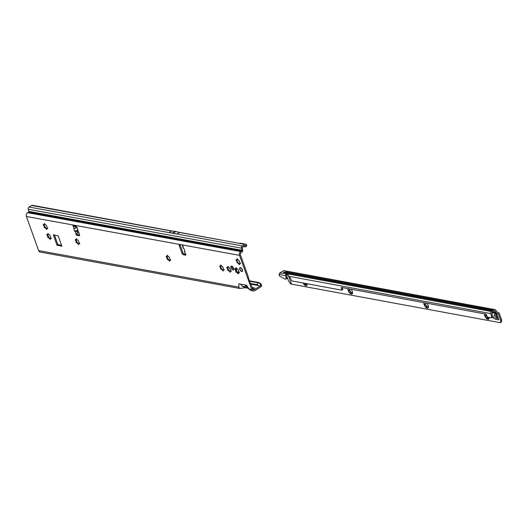 <?xml version="1.0" encoding="UTF-8"?>
<svg xmlns="http://www.w3.org/2000/svg" width="528" height="528" viewBox="0 0 528 528"><rect width="100%" height="100%" fill="white"/><g stroke="black" fill="none" stroke-linecap="round" stroke-linejoin="round"><path stroke-width="0.79" d="M47.672 234.412L47.692 235.95A2.297 1.115 -121.6 0 0 47.771 236.201A2.297 1.115 -121.6 0 0 47.87 236.458L48.754 237.125A3.425 1.657 58.4 0 1 47.942 235.567A3.425 1.657 58.4 0 1 47.718 234.696L47.678 234.538M47.711 236.24A2.297 1.115 58.4 0 1 47.626 235.99L46.827 234.934L46.867 234.452L47.665 234.722A2.297 1.115 58.4 0 1 47.857 234.531A2.297 1.115 58.4 0 1 47.863 234.524L47.843 233.488L48.913 234.716A2.297 1.115 58.4 0 1 49.295 235.019L49.698 234.973L50.305 236.478A2.297 1.115 58.4 0 1 50.49 236.986L51.249 238.517L50.45 238.247A2.297 1.115 58.4 0 1 50.266 238.438A2.297 1.115 58.4 0 1 50.252 238.451L50.272 239.488L49.203 238.26A2.297 1.115 58.4 0 1 48.82 237.95L47.705 237.382L47.81 236.498A2.297 1.115 58.4 0 1 47.711 236.24M44.108 224.466L44.128 226.004A2.297 1.115 -121.6 0 0 44.207 226.255A2.297 1.115 -121.6 0 0 44.306 226.512L45.19 227.179A3.425 1.657 58.4 0 1 44.385 225.614A3.425 1.657 58.4 0 1 44.154 224.75L44.101 224.776A2.297 1.115 58.4 0 1 44.293 224.585A2.297 1.115 58.4 0 1 44.306 224.578L44.279 223.535L45.349 224.77A2.297 1.115 58.4 0 1 45.731 225.073L46.134 225.02L46.748 226.532A2.297 1.115 58.4 0 1 46.926 227.033L47.685 228.571L46.886 228.301A2.297 1.115 58.4 0 1 46.702 228.492A2.297 1.115 58.4 0 1 46.688 228.499L46.715 229.541L45.639 228.307A2.297 1.115 58.4 0 1 45.256 228.004L44.141 227.436L44.246 226.545A2.297 1.115 58.4 0 1 44.147 226.294A2.297 1.115 58.4 0 1 44.068 226.043L43.263 224.987L43.303 224.506L44.068 224.809M76.091 239.593L76.105 241.138A2.297 1.115 -121.6 0 0 76.184 241.388A2.297 1.115 -121.6 0 0 76.289 241.639L77.174 242.306A3.425 1.657 58.4 0 1 76.362 240.748A3.425 1.657 58.4 0 1 76.138 239.884L76.091 239.725M76.124 241.421A2.297 1.115 58.4 0 1 76.045 241.171L75.247 240.115L75.286 239.639L76.085 239.91A2.297 1.115 58.4 0 1 76.27 239.719A2.297 1.115 58.4 0 1 76.283 239.705L76.263 238.669L77.332 239.897A2.297 1.115 58.4 0 1 77.715 240.207L78.118 240.154L78.725 241.666A2.297 1.115 58.4 0 1 78.903 242.167L79.669 243.705L78.87 243.434A2.297 1.115 58.4 0 1 78.679 243.626A2.297 1.115 58.4 0 1 78.665 243.632L78.692 244.669L77.623 243.441A2.297 1.115 58.4 0 1 77.24 243.137L76.124 242.57L76.23 241.679A2.297 1.115 58.4 0 1 76.124 241.421M167.026 256.186L167.046 257.73A2.297 1.115 -121.6 0 0 167.125 257.981A2.297 1.115 -121.6 0 0 167.224 258.232L168.115 258.898A3.425 1.657 58.4 0 1 167.303 257.341A3.425 1.657 58.4 0 1 167.072 256.476L167.033 256.311M167.066 258.014A2.297 1.115 58.4 0 1 166.987 257.763L166.181 256.707L166.221 256.225L167.02 256.496A2.297 1.115 58.4 0 1 167.211 256.304A2.297 1.115 58.4 0 1 167.224 256.298L167.198 255.262L168.267 256.489A2.297 1.115 58.4 0 1 168.65 256.793L169.052 256.747L169.666 258.251A2.297 1.115 58.4 0 1 169.844 258.76L170.603 260.291L169.805 260.027A2.297 1.115 58.4 0 1 169.62 260.218A2.297 1.115 58.4 0 1 169.607 260.225L169.633 261.261L168.557 260.033A2.297 1.115 58.4 0 1 168.175 259.723L167.059 259.162L167.165 258.271A2.297 1.115 58.4 0 1 167.066 258.014M220.552 265.947L220.565 267.491A2.297 1.115 -121.6 0 0 220.645 267.742A2.297 1.115 -121.6 0 0 220.744 268L221.635 268.66A3.425 1.657 58.4 0 1 220.823 267.102A3.425 1.657 58.4 0 1 220.592 266.237M220.585 267.782A2.297 1.115 58.4 0 1 220.506 267.531L219.701 266.475L219.74 265.993L220.539 266.264A2.297 1.115 58.4 0 1 220.73 266.072A2.297 1.115 58.4 0 1 220.744 266.066L220.717 265.023L221.793 266.257A2.297 1.115 58.4 0 1 222.176 266.561L222.572 266.508L223.186 268.019A2.297 1.115 58.4 0 1 223.364 268.521L224.129 270.059L223.331 269.788A2.297 1.115 58.4 0 1 223.139 269.98A2.297 1.115 58.4 0 1 223.126 269.986L223.153 271.022L222.077 269.795A2.297 1.115 58.4 0 1 221.701 269.491L220.579 268.924L220.684 268.033A2.297 1.115 58.4 0 1 220.585 267.782M227.654 267.247L227.674 268.785A2.297 1.115 -121.6 0 0 227.753 269.036A2.297 1.115 -121.6 0 0 227.852 269.293L228.736 269.96A3.425 1.657 58.4 0 1 227.924 268.402A3.425 1.657 58.4 0 1 227.7 267.531L227.66 267.373M227.693 269.075A2.297 1.115 58.4 0 1 227.608 268.825L226.809 267.769L226.849 267.287L227.647 267.557A2.297 1.115 58.4 0 1 227.839 267.366A2.297 1.115 58.4 0 1 227.845 267.359L227.825 266.323L228.895 267.551A2.297 1.115 58.4 0 1 229.277 267.854L229.68 267.802L230.287 269.313A2.297 1.115 58.4 0 1 230.472 269.821L231.231 271.352L230.432 271.082A2.297 1.115 58.4 0 1 230.248 271.273A2.297 1.115 58.4 0 1 230.234 271.286L230.254 272.323L229.185 271.095A2.297 1.115 58.4 0 1 228.802 270.785L227.687 270.217L227.792 269.333A2.297 1.115 58.4 0 1 227.693 269.075M238.504 272.778A0.805 0.389 58.4 0 1 238.399 272.587L238.069 272.078A2.455 1.188 58.4 0 1 237.818 271.874L237.475 271.847A0.805 0.389 58.4 0 1 236.597 271.062A0.805 0.389 58.4 0 1 236.57 270.547L236.61 270.138A2.455 1.188 58.4 0 1 236.544 269.973A2.455 1.188 58.4 0 1 236.491 269.808L236.135 269.326A0.805 0.389 58.4 0 1 235.778 268.772M235.646 270.527A2.455 1.188 58.4 0 1 235.594 270.362L235.237 269.881A0.805 0.389 58.4 0 1 234.874 269.306A0.805 0.389 58.4 0 1 234.92 268.706A0.805 0.389 58.4 0 1 235.27 268.752L235.633 268.851A2.455 1.188 58.4 0 1 235.772 268.719L235.752 268.27A0.805 0.389 58.4 0 1 235.844 267.795A0.805 0.389 58.4 0 1 236.689 268.442L237.013 268.95A2.455 1.188 58.4 0 1 237.27 269.155L237.613 269.181A0.805 0.389 58.4 0 1 238.293 269.597A0.805 0.389 58.4 0 1 238.511 270.481L238.471 270.884A2.455 1.188 58.4 0 1 238.59 271.22L238.946 271.702A0.805 0.389 58.4 0 1 239.263 272.877A0.805 0.389 58.4 0 1 238.913 272.824L238.55 272.725A2.455 1.188 58.4 0 1 238.418 272.857L238.432 273.306A0.805 0.389 58.4 0 1 238.339 273.788A0.805 0.389 58.4 0 1 237.494 273.141L237.171 272.633A2.455 1.188 58.4 0 1 236.914 272.428L236.57 272.402A0.805 0.389 58.4 0 1 235.699 271.616A0.805 0.389 58.4 0 1 235.673 271.102L235.712 270.692A2.455 1.188 58.4 0 1 235.646 270.527M236.881 259.631L236.894 261.169A2.297 1.115 -121.6 0 0 236.98 261.419A2.297 1.115 -121.6 0 0 237.079 261.677L237.963 262.343A3.425 1.657 58.4 0 1 237.151 260.786A3.425 1.657 58.4 0 1 236.927 259.915L236.881 259.756M236.914 261.459A2.297 1.115 58.4 0 1 236.834 261.208L236.036 260.152L236.075 259.67L236.874 259.941A2.297 1.115 58.4 0 1 237.059 259.75A2.297 1.115 58.4 0 1 237.072 259.743L237.052 258.707L238.121 259.934A2.297 1.115 58.4 0 1 238.504 260.238L238.907 260.192L239.514 261.697A2.297 1.115 58.4 0 1 239.699 262.205L240.458 263.736L239.659 263.465A2.297 1.115 58.4 0 1 239.468 263.663A2.297 1.115 58.4 0 1 239.461 263.67L239.481 264.706L238.412 263.479A2.297 1.115 58.4 0 1 238.029 263.168L236.914 262.607L237.019 261.716A2.297 1.115 58.4 0 1 236.914 261.459M79.583 235.092L77.768 234.762A1.01 0.488 58.4 0 1 76.857 233.765A1.01 0.488 58.4 0 1 76.784 233.422M76.025 225.819L74.534 226.565L73.346 226.499A1.01 0.488 58.4 0 1 72.904 225.793A1.01 0.488 58.4 0 1 72.97 225.047A1.01 0.488 58.4 0 1 73.181 225.014L75.326 225.403A1.61 0.779 58.4 0 1 76.784 227L79.457 234.458A1.61 0.779 58.4 0 1 79.352 235.66A1.61 0.779 58.4 0 1 79.015 235.706L76.87 235.316A1.01 0.488 58.4 0 1 75.959 234.32A1.01 0.488 58.4 0 1 75.999 233.587L78.745 232.478M75.649 225.529L74.243 225.944A1.01 0.488 58.4 0 1 73.808 225.238A1.01 0.488 58.4 0 1 73.768 225.119M233.779 269.339A2.198 1.063 58.4 0 1 231.937 267.208A2.198 1.063 58.4 0 1 231.779 266.092M231.04 267.762A2.198 1.063 -121.6 0 0 233.482 269.861A2.198 1.063 -121.6 0 0 233.62 268.231A2.198 1.063 -121.6 0 0 231.178 266.125A2.198 1.063 -121.6 0 0 231.04 267.762M239.798 269.359A2.198 1.063 -121.6 0 0 242.24 271.465A2.198 1.063 -121.6 0 0 242.378 269.828A2.198 1.063 -121.6 0 0 239.936 267.722A2.198 1.063 -121.6 0 0 239.798 269.359M174.57 232.228L175.725 231.515A1.61 0.779 58.4 0 1 175.771 231.521L179.632 232.459L177.032 234.062L168.98 232.591L171.58 230.987L175.27 231.429A1.61 0.779 58.4 0 1 175.309 231.436L175.725 231.515M61.71 246.233L56.899 245.025L53.361 234.775L58.258 235.976L61.842 246.154M184.833 250.892L184.556 251.566L184.925 251.335L184.081 248.853L183.097 247.955L182.582 246.451M184.899 253.242L184.556 251.566L185.216 253.513A1.01 0.488 58.4 0 1 185.836 254.39A1.01 0.488 58.4 0 1 185.764 255.11A1.01 0.488 58.4 0 1 185.552 255.143L183.407 254.753A1.61 0.779 58.4 0 1 181.949 253.156L179.276 245.698A1.61 0.779 58.4 0 1 179.381 244.497A1.61 0.779 58.4 0 1 179.718 244.451L181.863 244.84A1.01 0.488 58.4 0 1 182.622 245.513A1.01 0.488 58.4 0 1 182.807 246.464L183.11 245.857M74.659 226.103L75.359 226.202L75.926 227.726L73.729 228.723L74.666 231.218L75.266 231.634L77.253 231.271L77.893 232.973M239.758 288.473L245.434 287.74L242.207 286.163L240.577 284.11L238.755 283.78L238.927 287.133L239.758 288.473L40.207 252.067A2.818 2.264 100.3 0 1 38.61 250.589L26.4 216.48A2.818 2.264 100.3 0 1 27.608 212.698L28.571 212.104L241.705 250.991A0.561 0.455 100.3 0 0 241.963 250.279L28.829 211.391A0.561 0.455 -79.7 0 1 28.571 212.104M246.569 285.206L244.748 284.876L249.421 289.562L246.569 285.206M241.705 250.991L240.748 251.579A2.818 2.264 -79.7 0 0 239.534 255.361L251.75 289.469A2.818 2.264 -79.7 0 0 253.341 290.954A2.818 2.264 -79.7 0 0 254.74 290.664L260.687 287.001A1.775 1.419 100.3 0 0 261.406 286.11L261.69 285.397L260.726 285.166L260.535 285.655A0.561 0.455 -79.7 0 1 260.304 285.938L254.357 289.601A1.61 1.294 -79.7 0 1 252.648 288.915L251.031 284.394A2.013 1.617 -79.7 0 0 250.622 283.727L250.536 283.648A0.805 0.647 100.3 0 1 250.371 283.378L248.338 277.695A0.805 0.647 100.3 0 1 248.285 277.358L248.292 277.226A2.013 1.617 -79.7 0 0 248.16 276.388L240.438 254.806A1.61 1.294 -79.7 0 1 241.124 252.648L242.088 252.054A1.775 1.419 100.3 0 0 242.728 251.335L242.299 247.441A0.561 0.455 -79.7 0 1 242.359 247.236L242.411 247.144A0.561 0.455 -79.7 0 1 242.57 246.985L245.104 245.428A0.561 0.455 -79.7 0 1 245.56 245.454L245.942 245.764L246.576 244.794L246.147 244.438A1.775 1.419 100.3 0 0 245.593 244.18A1.775 1.419 100.3 0 0 244.721 244.358L32.465 205.3A1.775 1.419 100.3 0 0 31.588 205.478L29.053 207.035A1.775 1.419 100.3 0 0 28.248 209.273L28.829 211.391M183.473 248.404L182.853 246.246M77.999 230.393L77.253 231.271M75.926 227.726L76.969 227.522M50.193 238.583A3.425 1.657 58.4 0 1 48.754 237.125L48.88 237.917A2.297 1.115 -121.6 0 0 49.262 238.22L50.193 238.643M46.629 228.637A3.425 1.657 58.4 0 1 45.19 227.179L45.316 227.964A2.297 1.115 -121.6 0 0 45.698 228.274L46.636 228.697M78.606 243.771A3.425 1.657 58.4 0 1 77.174 242.306L77.299 243.098A2.297 1.115 -121.6 0 0 77.682 243.408L78.613 243.83M169.547 260.357A3.425 1.657 58.4 0 1 168.115 258.898L168.234 259.69A2.297 1.115 -121.6 0 0 168.617 259.994L169.554 260.423M223.067 270.125A3.425 1.657 58.4 0 1 221.635 268.66L221.76 269.452A2.297 1.115 -121.6 0 0 222.143 269.762L223.073 270.184M230.175 271.418A3.425 1.657 58.4 0 1 228.736 269.96L228.862 270.752A2.297 1.115 -121.6 0 0 229.244 271.055L230.175 271.478M239.402 263.802A3.425 1.657 58.4 0 1 237.963 262.343L238.088 263.135A2.297 1.115 -121.6 0 0 238.471 263.439L239.402 263.861M61.677 245.507L57.796 244.471L54.384 234.934M185.863 254.483L184.305 254.199A1.61 0.779 58.4 0 1 182.846 252.602L180.18 245.144A1.61 0.779 58.4 0 1 180.048 244.51M252.318 289.225L254.74 287.991L252.146 287.522M249.619 281.272L257.492 282.711L257.466 285.417L260.304 285.938M168.98 232.591L172.663 233.033A1.61 0.779 58.4 0 1 172.709 233.039L173.125 233.119A1.61 0.779 58.4 0 1 173.164 233.125L177.032 234.062M260.726 285.166L260.264 283.972L259.241 283.153L257.492 282.711L258.463 282.447L260.429 283.338L261.69 285.397M249.454 280.804L258.463 282.447M241.963 250.279L241.388 248.16A1.775 1.419 -79.7 0 1 242.194 245.923L244.721 244.358M251.321 290.585L249.421 289.562M259.241 283.153L260.429 283.338M261.274 284.203L260.264 283.972M245.461 246.84L246.088 246.411L245.461 246.84L242.953 246.754M246.576 244.794L246.754 245.447L246.088 246.411L245.942 245.764M246.754 245.447L246.193 245.909M74.243 225.944L73.346 226.499L74.078 228.452M74.521 226.149L74.534 226.565M77.893 230.096L74.666 231.218M76.996 227.588L73.729 228.723M237.963 262.343L238.128 262.911M239.719 263.432L240.583 263.353M237.013 259.182L237.481 258.892L237.105 259.439M228.736 269.96L228.908 270.521M230.492 271.049L231.356 270.97M227.786 266.798L228.261 266.508L227.911 267.32A2.297 1.115 -121.6 0 0 227.707 267.524L227.647 267.557M221.635 268.66L221.8 269.227M223.43 269.709L224.248 269.676M220.678 265.505L221.153 265.214L220.77 265.762M168.115 258.898L168.28 259.466M169.871 259.987L170.729 259.908M167.158 255.743L167.633 255.446L167.251 256.001M77.174 242.306L77.339 242.873M78.929 243.395L79.794 243.322M76.217 239.151L76.692 238.861L76.342 239.672A2.297 1.115 -121.6 0 0 76.144 239.87L76.085 239.91M45.19 227.179L45.362 227.74M46.952 228.261L47.81 228.188M44.24 224.017L44.715 223.727L44.332 224.275M48.754 237.125L48.926 237.686M50.51 238.214L51.374 238.135M47.804 233.963L48.279 233.673L47.929 234.485A2.297 1.115 -121.6 0 0 47.725 234.689L47.665 234.722M242.471 270.395L242.398 270.758A0.805 0.389 58.4 0 1 242.438 271.234L242.398 271.247A2.138 1.036 58.4 0 1 242.26 271.385A0.805 0.389 58.4 0 1 242.048 271.333M242.438 271.234L242.194 271.346A2.072 1.003 -121.6 0 0 242.326 271.214A0.726 0.35 -121.6 0 0 242.293 270.785L242.451 270.362A2.072 1.003 -121.6 0 0 242.306 269.815A2.072 1.003 -121.6 0 0 242.048 269.247L241.547 268.706A0.726 0.35 -121.6 0 0 241.263 268.231A2.072 1.003 -121.6 0 0 241.006 268.026A0.726 0.35 -121.6 0 0 240.709 268.033L240.194 267.762A2.072 1.003 -121.6 0 0 239.752 268.204L240.009 268.627M241.89 271.253L242.359 270.877M241.692 271.379L241.85 271.22A0.726 0.35 -121.6 0 0 242.194 271.346L242.26 271.385M306.61 284.552L306.517 284.209A2.297 1.115 58.4 0 1 306.352 284.189A2.297 1.115 58.4 0 1 306.181 284.143L304.715 285.113A3.425 1.657 -121.6 0 0 305.87 285.701A3.425 1.657 -121.6 0 0 306.728 285.483L306.61 284.552L307.006 284.579M307.065 284.104L306.623 285.496M305.587 284.737L304.986 285.193M306.088 284.143L306.24 284.11A2.297 1.115 -121.6 0 0 306.412 284.156A2.297 1.115 -121.6 0 0 306.577 284.17L306.874 284.387M352.117 292.954L352.024 292.611A2.297 1.115 58.4 0 1 351.859 292.598A2.297 1.115 58.4 0 1 351.688 292.552L350.222 293.515A3.425 1.657 -121.6 0 0 351.377 294.109A3.425 1.657 -121.6 0 0 352.242 293.891L352.117 292.954L352.513 292.981M352.572 292.505L352.13 293.898M351.094 293.146L350.493 293.594M351.602 292.552L351.747 292.512A2.297 1.115 -121.6 0 0 351.919 292.558A2.297 1.115 -121.6 0 0 352.084 292.571L352.381 292.789M427.964 306.959L427.871 306.616A2.297 1.115 58.4 0 1 427.706 306.603A2.297 1.115 58.4 0 1 427.535 306.557L426.07 307.527A3.425 1.657 -121.6 0 0 427.225 308.114A3.425 1.657 -121.6 0 0 428.089 307.897L427.964 306.959L428.36 306.986M428.419 306.517L427.977 307.903M426.941 307.151L426.34 307.606M427.449 306.557L427.594 306.517A2.297 1.115 -121.6 0 0 427.766 306.563A2.297 1.115 -121.6 0 0 427.931 306.583L428.228 306.801M488.644 318.166L488.552 317.823A2.297 1.115 58.4 0 1 488.387 317.81A2.297 1.115 58.4 0 1 488.215 317.764L486.75 318.734A3.425 1.657 -121.6 0 0 487.898 319.321A3.425 1.657 -121.6 0 0 488.763 319.103L488.644 318.166L489.04 318.193M489.1 317.724L488.657 319.11M487.621 318.358L487.021 318.806M488.123 317.764L488.275 317.724A2.297 1.115 -121.6 0 0 488.446 317.77A2.297 1.115 -121.6 0 0 488.611 317.79L488.908 318.008M498.016 317.143A7.491 3.63 -121.6 0 0 497.864 316.741A1.61 0.779 -121.6 0 0 497.726 316.437A8.059 3.907 58.4 0 1 497.152 315.223L496.789 314.259L496.082 316.034A2.416 1.934 -79.5 0 0 497.303 319.513A2.416 1.934 -79.5 0 0 497.33 319.519L498.815 319.942L498.498 318.991A8.059 3.907 58.4 0 1 498.221 317.83A1.61 0.779 -121.6 0 0 498.148 317.539A7.491 3.63 -121.6 0 0 498.016 317.143M284.038 272.573L283.49 272.237L283.793 272.052L284.394 272.125L284.038 272.573L285.985 272.705L284.909 273.365L279.583 273.161L279.068 274.296A1.61 1.294 100.5 0 0 279.107 274.494L279.424 275.59A0.805 0.409 -117.4 0 0 279.979 276.362L285.041 279.074A0.805 0.409 62.6 0 0 285.166 279.121L285.463 279.173A1.815 0.924 62.6 0 0 285.82 279.134L286.744 278.652A1.815 0.924 62.6 0 0 286.981 277.24L286.387 274.923L287.938 274.897L286.777 274.738M284.394 272.125L493.165 310.451L494.248 309.791A1.61 1.294 -79.5 0 1 495.845 310.233L496.848 311.903L498.564 312.583A1.61 1.294 -79.5 0 1 499.27 313.375L501.481 319.546L500.577 320.1A2.416 1.168 -121.6 0 1 500.702 321.532L500.287 322.7L291.482 284.143L290.631 283.899L288.446 280.731L286.381 274.943M501.481 319.546A2.416 1.168 -121.6 0 1 501.6 320.978L501.184 322.146L500.287 322.7M303.138 283.133A3.425 1.657 -121.6 0 0 304.715 285.113L305.204 283.549L305.672 284.599M306.728 285.483A3.425 1.657 -121.6 0 0 307.065 284.625A3.425 1.657 -121.6 0 0 307.019 283.853M348.124 288.664A3.425 1.657 -121.6 0 0 348.282 290.717A3.425 1.657 -121.6 0 0 350.222 293.515L350.5 291.595A2.297 1.115 58.4 0 1 350.176 291.126L348.282 290.717L349.615 289.555A2.297 1.115 58.4 0 1 349.628 289.146L348.922 288.776M352.242 293.891A3.425 1.657 -121.6 0 0 352.579 293.033A3.425 1.657 -121.6 0 0 352.315 291.463A3.425 1.657 -121.6 0 0 350.929 289.179M423.971 302.669A3.425 1.657 -121.6 0 0 424.129 304.722A3.425 1.657 -121.6 0 0 426.07 307.527L426.347 305.6A2.297 1.115 58.4 0 1 426.023 305.131L424.129 304.722L425.462 303.56A2.297 1.115 58.4 0 1 425.469 303.158L424.769 302.782M428.089 307.897A3.425 1.657 -121.6 0 0 428.426 307.039A3.425 1.657 -121.6 0 0 428.162 305.468A3.425 1.657 -121.6 0 0 426.776 303.184M484.645 313.876A3.425 1.657 -121.6 0 0 484.81 315.929A3.425 1.657 -121.6 0 0 486.75 318.734L487.021 316.807A2.297 1.115 58.4 0 1 486.697 316.338L484.81 315.929L486.136 314.767A2.297 1.115 58.4 0 1 486.149 314.365L485.443 313.988M488.763 319.103A3.425 1.657 -121.6 0 0 489.1 318.245A3.425 1.657 -121.6 0 0 489.053 317.473M492.248 316.965L492.888 317.75L494.076 317.968M494.175 318.193L492.967 317.968A0.911 0.442 58.4 0 1 492.149 317.09M498.815 319.942L496.789 319.42M497.277 319.513L495.429 319.169A2.416 1.934 -79.5 0 1 495.409 319.163A2.416 1.934 -79.5 0 1 494.188 315.685L494.914 314.041M288.75 276.481L291.482 284.143M486.083 314.912L486.196 314.734A2.297 1.115 -121.6 0 1 486.209 314.325L487.047 316.404A0.805 0.409 62.6 0 0 487.469 317.084L490.961 317.823L492.129 317.11A2.416 1.228 62.6 0 0 492.294 315.335L491.832 312.576L494.828 310.814L495.878 312.49A1.61 1.294 100.5 0 0 496.485 313.045L498.373 313.929L500.577 320.1M279.583 273.161L283.741 270.6L287.707 271.643L286.625 272.309M284.942 272.019L493.165 310.451M341.722 287.483L341.227 287.734L341.755 289.575A0.805 0.409 62.6 0 1 341.702 290.162L291.793 280.903A1.208 0.614 62.6 0 1 291.166 279.88L290.849 278.797A0.805 0.409 -117.4 0 0 290.479 278.157L288.479 276.223L288.024 273.946L286.506 273.662L286.889 274.732M492.294 315.335L491.37 315.81L490.723 313.573A1.61 1.294 -79.5 0 1 491.449 311.513L493.046 310.702M285.82 279.134A1.815 0.924 62.6 0 0 286.051 277.721L285.463 275.662A1.61 1.294 -79.5 0 1 285.463 274.626L286.506 273.662L284.909 273.365M492.65 310.82L284.691 272.428M285.991 272.699L492.532 310.847L285.985 272.705M283.793 272.052L284.387 272.164M497.35 315.678L496.914 316.589A1.208 0.97 100.5 0 0 497.534 318.331L498.359 318.47M494.122 318.087L493.086 317.896A0.911 0.442 58.4 0 1 492.677 317.645M496.835 316.774A1.61 0.779 -121.6 0 0 496.881 316.859A8.059 3.907 58.4 0 1 497.455 318.074L497.508 318.325M349.668 288.948L349.688 289.113A2.297 1.115 -121.6 0 0 349.675 289.516L349.556 289.7M349.133 289.892L350.236 291.086A2.297 1.115 -121.6 0 0 350.559 291.555L351.186 293.007M425.515 302.953L425.535 303.118A2.297 1.115 -121.6 0 0 425.522 303.527L425.403 303.706M424.981 303.897L426.083 305.098A2.297 1.115 -121.6 0 0 426.406 305.567L427.027 307.012M485.661 315.104L486.757 316.305A2.297 1.115 -121.6 0 0 487.087 316.774L487.707 318.219M286.387 274.923L285.463 274.626M486.176 314.16L341.359 287.41L341.227 287.734M342.243 287.575L342.679 289.093A0.805 0.409 62.6 0 1 342.626 289.687L341.616 290.242M491.37 315.81A2.416 1.228 62.6 0 1 491.205 317.592L490.961 317.823M488.275 317.724L487.839 318.021M485.793 315.071L486.196 314.734M427.594 306.517L427.159 306.814M425.113 303.864L425.522 303.527M351.747 292.512L351.311 292.802M349.265 289.859L349.675 289.516M306.24 284.11L305.804 284.401M47.718 236.927L48.193 236.636M44.154 226.981L44.629 226.684M76.138 242.114L76.606 241.817M167.072 258.7L167.548 258.41M220.592 268.468L221.067 268.171M227.7 269.762L228.175 269.471M235.594 270.362L236.491 269.808M235.673 271.102L236.57 270.547M236.927 262.145L237.402 261.855M179.718 244.451L75.326 225.403M75.266 231.634L75.999 233.587M73.181 225.014L26.4 216.48M38.61 250.589L238.927 287.133M240.577 284.11L244.748 284.876M248.945 288.961L251.75 289.469M239.534 255.361L181.863 244.84M185.552 255.143L185.882 254.938M254.357 289.601L252.872 289.331M250.965 284.229L257.466 285.417M257.737 284.797L250.411 283.463M172.709 233.039L173.864 232.327M174.154 232.148L175.309 231.436M172.663 233.033L175.27 231.429M173.125 233.119L174.286 232.399M173.164 233.125L175.771 231.521M169.013 232.571L29.053 207.035M171.547 231.013L31.588 205.478M240.748 251.579L27.608 212.698M241.388 248.16L28.248 209.273M242.194 245.923L177.065 234.043M239.039 243.322L179.599 232.478M244.893 287.595L247.982 288.156M242.207 286.163L246.49 286.948M79.015 235.706L79.55 235.382M76.87 235.316L77.768 234.762M179.276 245.698L180.18 245.144M181.949 253.156L182.846 252.602M183.407 254.753L184.305 254.199M57.262 245.421L58.159 244.867M56.899 245.025L57.796 244.471M53.335 235.072L53.75 234.821M238.768 264.086L239.237 263.795M240.108 263.65L240.537 263.386M236.399 260.68L236.874 260.39M236.57 272.402L237.475 271.847M236.683 272.349L237.587 271.795M236.914 272.428L237.818 271.874M237.171 272.633L238.069 272.078M237.395 272.917L238.293 272.362M237.494 273.141L238.399 272.587M238.748 272.725L239.342 272.362M238.913 272.824L239.375 272.547M235.752 268.27L236.306 267.934M235.805 268.488L236.458 268.085M235.772 268.719L236.57 268.231M235.633 268.851L236.537 268.297M235.237 269.881L236.135 269.326M235.402 270.046L236.3 269.491M235.712 270.692L236.61 270.138M235.732 270.983L236.636 270.428M229.541 271.702L230.017 271.412M230.881 271.26L231.31 271.003M227.172 268.297L227.647 268M222.433 270.409L222.908 270.118M223.78 269.966L224.202 269.702M220.07 266.996L220.546 266.706M168.914 260.641L169.389 260.35M170.254 260.205L170.683 259.941M166.544 257.235L167.02 256.945M77.972 244.055L78.448 243.758M79.319 243.613L79.748 243.349M75.61 240.643L76.085 240.352M45.995 228.921L46.471 228.631M47.335 228.479L47.764 228.215M43.626 225.509L44.101 225.218M49.559 238.867L50.035 238.577M50.899 238.425L51.328 238.168M47.19 235.462L47.665 235.165M239.983 268.752L239.877 268.858A0.726 0.35 -121.6 0 0 239.818 269.201A2.072 1.003 -121.6 0 0 239.936 269.544A0.726 0.35 -121.6 0 0 240.273 269.96L240.676 270.481M242.517 270.343A2.138 1.036 58.4 0 1 242.524 270.369L242.194 270.527M240.662 270.587L240.629 270.659A2.072 1.003 -121.6 0 0 241.474 271.333L241.501 271.366A2.138 1.036 58.4 0 1 240.643 270.673L240.643 270.547M239.778 268.026L239.732 268.138A2.138 1.036 58.4 0 1 239.778 268.026A2.138 1.036 58.4 0 1 240.194 267.683L240.702 267.953M241.547 268.706L241.877 268.851M239.877 268.858L239.864 268.316M240.253 267.887L240.583 267.709M241.639 268.963L241.989 269.273M239.818 269.201L239.93 269.524A2.138 1.036 58.4 0 1 239.818 269.201L239.811 269.155M239.798 269.181L239.983 268.66M239.93 269.544L240.313 269.993M242.385 271.333L241.85 271.22M240.286 269.986L241.501 271.366M494.894 313.909L496.789 314.259M491.707 312.695L498.373 313.929M494.248 309.791L287.707 271.643M288.024 273.946L491.449 311.513M285.463 275.662L279.107 274.494M494.578 310.886L495.026 310.966M495.878 312.49L492.868 311.936M494.188 315.685L496.082 316.034M494.868 314.279L496.762 314.629M497.35 318.272L498.353 318.463L497.35 318.272M501.6 320.978L500.702 321.532M498.194 313.731L491.858 312.563M492.32 312.279L496.485 313.045M286.691 273.676L287.074 274.738M286.051 277.721L286.981 277.24M490.723 313.573L288.479 276.223M342.679 289.093L341.755 289.575M342.626 289.687L341.702 290.162M492.129 317.11L491.205 317.592M287.971 275.081L286.427 274.857M489.027 318.272L488.598 318.536M487.232 317.374L486.757 317.665M486.288 316.015L485.813 316.305M428.347 307.065L427.918 307.329M426.558 306.167L426.083 306.458M425.614 304.808L425.139 305.098M352.499 293.06L352.07 293.324M350.711 292.162L350.236 292.453M349.767 290.803L349.292 291.093M306.992 284.658L306.563 284.922M305.204 283.754L304.729 284.051M251.295 290.578L253.341 290.954M245.263 287.72L248.068 288.235M239.923 243.144L245.593 244.18M246.715 245.718L246.041 246.655M235.607 268.877L236.504 268.323M283.78 270.607L495.046 309.626M495.409 319.163L497.303 319.513"/></g></svg>
